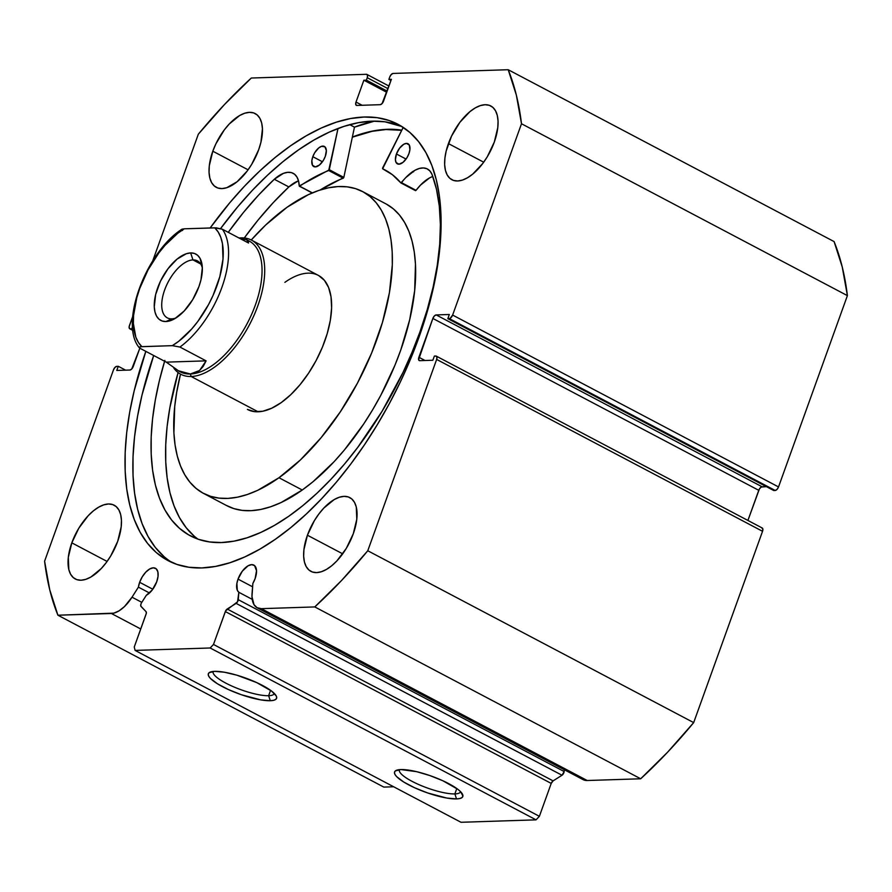 <?xml version="1.0" encoding="UTF-8"?>
<svg xmlns="http://www.w3.org/2000/svg" width="892" height="892" viewBox="0 0 892 892"><rect width="100%" height="100%" fill="white"/><g stroke="black" fill="none" stroke-linecap="round" stroke-linejoin="round"><path stroke-width="1.34" d="M581.283 778.292L584.974 780.322L587.204 780.511L261.311 608.656A29.971 14.896 117.8 0 1 257.197 607.764A29.971 14.896 117.8 0 1 252.068 593.314L252.86 583.446A15.543 7.727 117.8 0 0 255.123 578.573L256.528 570.724L254.566 565.606L251.689 564.636L248.032 565.818L242.312 571.181L238.03 579.12L252.592 586.802L238.03 579.12L236.882 583.379L237.305 590.281L238.844 592.288L252.213 599.346L238.844 592.288L238.253 599.68L564.145 771.535L564.29 769.707L564.145 771.535A3.033 1.505 -62.2 0 1 562.016 775.248L236.112 603.382L562.016 775.248L564.145 771.535L238.253 599.68A3.033 1.505 117.8 0 1 236.112 603.382L227.192 609.013L553.096 780.879L562.016 775.248L553.096 780.879L227.192 609.013A3.033 1.505 117.8 0 0 225.33 611.566L551.223 783.421L553.096 780.879A3.033 1.505 -62.2 0 0 551.223 783.421L539.381 816.314L213.489 644.459L539.381 816.314L551.223 783.421L225.33 611.566L213.489 644.459L210.155 647.982L536.047 819.848L539.381 816.314L536.047 819.848L460.997 822.279L135.093 650.413L460.997 822.279L536.047 819.848L210.155 647.982L135.093 650.413L134.257 647.012L146.098 614.12A3.033 1.505 117.8 0 0 146.043 611.644L141.014 606.46A3.033 1.505 117.8 0 1 140.958 603.984A3.033 1.505 117.8 0 1 141.527 602.802A3.033 1.505 -62.2 0 0 140.958 603.984L140.769 606.047L146.043 611.644L146.31 613.35L134.257 647.012L135.093 650.413L210.155 647.982L213.489 644.459L225.676 610.786L237.54 601.799L238.844 592.288A15.543 7.727 117.8 0 1 238.03 579.12A15.543 7.727 117.8 0 1 253.819 565.093A15.543 7.727 117.8 0 1 255.123 578.573L252.86 583.446L251.979 596.67L253.997 604.653L257.086 607.708L261.311 608.656L314.787 606.928L341.658 580.38L367.772 550.754L436.656 359.431L436.924 357.001L435.809 356.031L434.359 356.086L432.854 360.245L419.719 360.669L418.616 359.699L432.854 318.455L434.348 315.98L436.188 314.921L449.323 314.497L447.829 318.656L450.181 318.31L452.623 315.066L521.497 123.754L516.356 95.143L508.195 69.721L393.093 73.445L391.253 74.504L389.759 76.98L388.89 79.399L391.387 79.321L382.044 103.628L380.204 104.687L356.845 105.446L355.741 104.475L356.008 102.045L363.869 80.213L366.378 80.135L367.248 77.704L367.515 75.274L366.411 74.304L251.31 78.028L224.438 104.576L198.325 134.201L152.71 260.921L198.325 134.201A375.298 186.517 117.8 0 1 251.31 78.028L366.411 74.304A3.791 1.884 117.8 0 1 366.924 74.415A3.791 1.884 117.8 0 1 367.248 77.704L388.031 88.665L367.248 77.704L366.378 80.135L387.15 91.096L366.378 80.135L363.869 80.213L386.727 92.266L363.869 80.213L356.008 102.045L362.13 105.278L356.008 102.045A3.791 1.884 117.8 0 0 356.332 105.334L356.354 105.345M139.643 582.298A15.543 7.727 117.8 0 1 155.442 568.282A15.543 7.727 117.8 0 1 156.736 581.751L152.253 589.947L146.31 595.287L141.527 602.802L146.31 595.287A15.543 7.727 117.8 0 0 156.736 581.751L158.04 576.332L157.851 571.783L156.189 568.795L153.301 567.814L149.644 569.007L145.764 572.173L142.252 576.845L139.643 582.298L152.788 589.233L139.643 582.298A15.543 7.727 117.8 0 0 138.405 587.137L139.643 582.298M149.488 592.99L138.405 587.137L132.016 597.194L138.405 587.137L149.488 592.99M213.199 671.442A32.469 7.671 -160.2 0 0 232.845 686.494A32.469 7.671 -160.2 0 0 268.637 695.704L270.298 700.711A36.26 8.563 19.8 0 1 226.769 688.791A36.26 8.563 19.8 0 1 210.066 672.155A36.26 8.563 19.8 0 1 214.626 671.353L224.371 672.222L236.882 675.188L256.595 682.536L271.536 691.055L276.241 695.95L276.687 697.878L275.806 699.339L273.654 700.298L270.298 700.711L260.542 699.841L241.342 694.723L228.33 689.527L217.47 683.796L210.412 678.411L208.672 676.103L208.237 674.185L209.107 672.713L214.626 671.353A36.26 8.563 19.8 0 1 250.284 679.838A36.26 8.563 19.8 0 1 276.264 695.983A36.26 8.563 19.8 0 1 270.298 700.711L268.637 695.704A32.469 7.671 19.8 0 1 233.102 686.606A32.469 7.671 19.8 0 1 213.155 671.564A32.469 7.671 19.8 0 1 213.199 671.442M399.426 769.651A32.469 7.671 -160.2 0 0 419.073 784.704A32.469 7.671 -160.2 0 0 454.864 793.913L456.526 798.92A36.26 8.563 19.8 0 1 412.996 787A36.26 8.563 19.8 0 1 396.293 770.365A36.26 8.563 19.8 0 1 400.854 769.562L416.62 771.669L429.81 775.549L442.822 780.734L457.763 789.253L460.729 791.851L462.915 796.088L462.034 797.548L459.882 798.507L456.526 798.92L446.769 798.039L427.569 792.932L414.557 787.736L403.697 782.005L396.639 776.62L394.9 774.312L394.465 772.394L395.334 770.922L400.854 769.562A36.26 8.563 19.8 0 1 436.511 778.047A36.26 8.563 19.8 0 1 462.491 794.192A36.26 8.563 19.8 0 1 456.526 798.92L454.864 793.913A32.469 7.671 19.8 0 1 419.329 784.815A32.469 7.671 19.8 0 1 399.382 769.774A32.469 7.671 19.8 0 1 399.426 769.651M456.793 788.539L454.864 793.913L456.793 788.539M270.566 690.33L268.637 695.704L270.566 690.33M352.373 137.022A246.605 122.55 117.8 0 1 401.79 130.165L387.496 129.295L373.815 130.812L352.373 137.022M374.506 121.122A257.788 128.114 -62.2 0 0 354.458 127.143L349.742 124.657L354.458 127.143L343.844 177.352L329.248 169.848L343.799 177.519L354.458 127.143L374.506 121.122M168.019 560.6A246.605 122.55 117.8 0 0 418.683 338.09L425.986 316.013L431.906 294.193L436.4 272.84L439.422 252.146L440.927 232.333L440.916 213.578L439.388 196.062L436.344 179.961L431.839 165.421L425.885 152.588L418.571 141.583L409.941 132.507L400.095 125.46L389.113 120.498L377.126 117.677L364.215 117.03L350.534 118.536L336.195 122.215L321.354 128.002L306.134 135.863L290.703 145.708L275.193 157.46L259.75 170.985L244.542 186.16L229.701 202.841L210.144 227.973A246.605 122.55 117.8 0 1 398.077 124.345A246.605 122.55 117.8 0 1 418.683 338.09L410.075 360.212L400.24 382.155L389.28 403.73L377.294 424.703L364.404 444.885L350.723 464.085L336.395 482.115L321.555 498.795L306.346 513.97L290.915 527.495L275.405 539.236L259.962 549.093L244.754 556.942L229.902 562.74L215.563 566.409L201.882 567.925L188.981 567.267L176.984 564.446L166.012 559.496L156.156 552.449L147.537 543.373L140.211 532.368L134.268 519.534L129.753 504.995L126.72 488.894L125.181 471.377L125.17 452.623L126.686 432.798L129.697 412.115L134.19 390.763L145.831 351.359A246.605 122.55 117.8 0 0 168.019 560.6L168.109 560.644M401.935 126.564A246.605 122.55 -62.2 0 0 220.603 228.542L237.562 206.989L252.403 190.297L267.611 175.122L283.043 161.597L298.552 149.856L313.995 140.011L329.204 132.15L344.056 126.352L358.394 122.683L372.075 121.167L384.976 121.825L401.935 126.564M448.42 143.59A41.701 20.728 117.8 0 1 490.801 105.958A41.701 20.728 117.8 0 1 494.291 142.107L487.288 156.758L482.795 163.414L472.682 174.141L467.453 177.787L462.368 180.095L457.629 180.976L453.415 180.385L449.891 178.355L447.193 174.955L445.431 170.327L444.651 164.641L444.907 158.118L446.178 151.016L451.53 136.141L459.904 122.282L470.017 111.567L475.258 107.91L480.342 105.602L485.081 104.721L489.284 105.312L492.808 107.341L495.506 110.742L497.279 115.369L498.048 121.056L497.792 127.578L494.291 142.107A41.701 20.728 117.8 0 1 451.898 179.738A41.701 20.728 117.8 0 1 448.42 143.59L483.698 162.199L448.42 143.59M212.809 151.205A41.701 20.728 117.8 0 1 255.201 113.585A41.701 20.728 117.8 0 1 258.68 149.722L251.689 164.373L247.195 171.03L237.082 181.756L226.758 187.71L222.019 188.591L217.815 188L214.292 185.971L211.594 182.581L209.821 177.943L209.051 172.268L209.308 165.745L212.809 151.205L215.931 143.757L224.305 129.898L229.233 124.033L239.647 115.525L244.731 113.217L249.47 112.347L253.685 112.927L257.208 114.956L259.906 118.357L261.668 122.984L262.449 128.671L260.921 142.296L258.68 149.722A41.701 20.728 117.8 0 1 216.299 187.353A41.701 20.728 117.8 0 1 212.809 151.205L248.088 169.815L212.809 151.205M307.417 535.222A41.701 20.728 117.8 0 1 349.809 497.602A41.701 20.728 117.8 0 1 353.288 533.739L346.286 548.39L336.864 560.923L331.679 565.773L326.45 569.419L321.365 571.727L316.627 572.608L312.412 572.017L308.9 569.988L306.201 566.598L304.428 561.971L303.659 556.285L303.916 549.762L307.417 535.222L314.419 520.582L318.912 513.926L323.841 508.05L334.255 499.542L339.339 497.234L344.078 496.365L348.293 496.944L351.816 498.985L354.503 502.374L356.276 507.002L356.8 519.211L353.288 533.739A41.701 20.728 117.8 0 1 310.907 571.371A41.701 20.728 117.8 0 1 307.417 535.222L342.695 553.832L307.417 535.222M71.817 542.849A41.701 20.728 117.8 0 1 114.198 505.218A41.701 20.728 117.8 0 1 117.688 541.366L110.686 556.006L106.193 562.662L101.264 568.538L90.85 577.046L85.766 579.354L81.027 580.224L76.812 579.644L73.289 577.603L70.591 574.214L68.829 569.587L68.305 557.377L71.817 542.849L78.808 528.198L88.241 515.665L93.426 510.815L98.655 507.169L103.74 504.861L108.478 503.98L112.682 504.571L116.205 506.6L118.904 509.99L120.676 514.617L121.446 520.304L121.189 526.826L117.688 541.366A41.701 20.728 117.8 0 1 75.296 578.986A41.701 20.728 117.8 0 1 71.817 542.849L107.096 561.447L71.817 542.849M257.197 607.764L583.089 779.63A29.971 14.896 -62.2 0 0 587.204 780.511L261.311 608.656L314.787 606.928L640.69 778.783L587.204 780.511L640.69 778.783L667.562 752.235L693.675 722.609L762.548 531.298L762.816 528.867L761.712 527.897M436.333 356.142L762.236 528.008A3.791 1.884 -62.2 0 1 762.548 531.298L436.656 359.431L762.548 531.298L693.675 722.609L367.772 550.754L436.656 359.431A3.791 1.884 117.8 0 0 436.333 356.142A3.791 1.884 117.8 0 0 435.809 356.031L434.359 356.086L432.854 360.245L419.719 360.669A3.791 1.884 117.8 0 1 419.207 360.558A3.791 1.884 117.8 0 1 418.883 357.268L425.005 360.491L418.883 357.268L432.854 318.455L758.758 490.31L747.909 520.46L759.393 488.983L761.199 487.065L766.384 486.642L762.091 486.776L436.188 314.921L449.323 314.497L447.829 318.656L449.289 318.6L775.193 490.466L777.032 489.407L778.526 486.932L847.4 295.62L842.249 266.998L834.087 241.587L508.195 69.721L393.093 73.445A3.791 1.884 117.8 0 0 389.759 76.98L388.89 79.399L391.387 79.321L383.527 101.153A3.791 1.884 117.8 0 1 380.204 104.687L356.845 105.446A3.791 1.884 117.8 0 1 356.332 105.334M773.732 490.511L775.193 490.466L773.732 490.511L447.829 318.656L773.732 490.511M383.805 787.09L393.673 786.777L383.805 787.09L57.913 615.224L113.819 613.15L119.071 610.842L124.501 606.549L132.016 597.194L141.817 602.356L132.016 597.194A29.971 14.896 117.8 0 1 111.389 613.495L140.746 628.983L111.389 613.495L57.913 615.224A375.298 186.517 117.8 0 1 44.6 561.202L49.751 589.813L57.913 615.224L383.805 787.09M132.741 316.381L129.128 326.84L129.585 328.68L131.748 328.869L132.573 326.572L131.748 328.869L132.808 329.427L130.288 328.914A3.791 1.884 117.8 0 1 129.764 328.802A3.791 1.884 117.8 0 1 129.451 325.524L132.741 316.381M139.832 348.192L131.748 368.976L129.909 370.035L116.774 370.459L118.268 366.3L116.807 366.344L114.968 367.415L113.474 369.879L44.6 561.202L113.474 369.879A3.791 1.884 117.8 0 1 116.807 366.344L118.268 366.3L125.616 370.169L118.268 366.3L116.774 370.459L129.909 370.035A3.791 1.884 117.8 0 0 133.243 366.5L139.832 348.192M847.4 295.62L778.526 486.932L452.623 315.066L521.497 123.754L847.4 295.62A375.298 186.517 -62.2 0 0 834.087 241.587L508.195 69.721A375.298 186.517 117.8 0 1 521.497 123.754L847.4 295.62M132.908 330.296L130.288 328.914L132.908 330.296M390.964 80.503L388.89 79.399L390.964 80.503M432.854 318.455A3.791 1.884 117.8 0 1 436.188 314.921L762.091 486.776A3.791 1.884 -62.2 0 0 758.758 490.31L432.854 318.455M778.526 486.932L452.623 315.066A3.791 1.884 117.8 0 1 449.289 318.6L775.193 490.466A3.791 1.884 -62.2 0 0 778.526 486.932M164.016 556.586L155.386 547.521L148.072 536.516L142.118 523.682L137.613 509.142L134.569 493.031L133.042 475.514L133.031 456.76L134.547 436.946L137.558 416.263L142.051 394.9L153.68 355.507A246.605 122.55 -62.2 0 0 172.022 562.529M274.301 693.441A32.469 7.671 19.8 0 1 274.257 693.563A32.469 7.671 19.8 0 1 268.637 695.704A32.469 7.671 -160.2 0 0 274.301 693.441M460.528 791.639A32.469 7.671 19.8 0 1 460.484 791.773A32.469 7.671 19.8 0 1 454.864 793.913A32.469 7.671 -160.2 0 0 460.528 791.639M640.69 778.783A375.298 186.517 -62.2 0 0 693.675 722.609L367.772 550.754A375.298 186.517 117.8 0 1 314.787 606.928L640.69 778.783M247.43 409.406L254.566 411.647L262.794 411.234L271.804 408.168L281.236 402.593A75.82 37.676 117.8 0 1 247.686 409.54M362.62 191.579A170.595 84.785 117.8 0 0 287.124 207.223L265.727 224.974L251.243 239.993A170.595 84.785 117.8 0 1 287.124 207.223L308.364 194.657L318.667 190.487L328.624 187.777L338.146 186.562L347.144 186.841L355.518 188.625L363.189 191.891L370.102 196.597L376.168 202.718L381.33 210.189L385.556 218.919L388.789 228.854L391.008 239.87L392.19 251.89L392.313 264.768L389.425 292.654L382.445 322.447L371.641 353.009L357.436 383.17L340.365 411.769L321.098 437.704L300.37 459.971L278.973 477.733L302.254 490.009A170.595 84.785 -62.2 0 0 405.893 334.132A170.595 84.785 -62.2 0 0 385.901 203.855L362.62 191.579A170.595 84.785 117.8 0 1 382.612 321.856A170.595 84.785 117.8 0 1 278.973 477.733A170.595 84.785 117.8 0 1 203.476 493.376A170.595 84.785 117.8 0 1 180.507 374.116L176.683 392.302L174.709 406.551L173.907 433.066L175.088 445.075L177.307 456.102L180.541 466.025L184.767 474.767L189.94 482.238L196.006 488.348L202.908 493.064L210.579 496.331L218.964 498.115L227.951 498.394L237.473 497.178L247.43 494.469L257.743 490.299L278.973 477.733L302.254 490.009L312.981 481.747L334.154 461.632L344.379 449.981L363.646 424.046L372.499 410.008L380.717 395.446L394.922 365.285L400.776 349.976L409.707 319.659L414.668 290.68L415.471 264.166L414.289 252.146L412.071 241.13L408.837 231.195L404.611 222.465L399.449 214.994L393.372 208.873L386.47 204.168M352.34 137.19A246.415 122.46 117.8 0 1 401.701 130.332L385.924 129.541L372.165 131.302L352.34 137.19M226.189 505.34L233.86 508.607L242.234 510.391L251.232 510.67L260.754 509.455L270.711 506.745L281.013 502.575L302.254 490.009A170.595 84.785 -62.2 0 1 226.758 505.652L203.476 493.376M284.86 282.363A75.82 37.676 117.8 0 1 318.422 275.416A75.82 37.676 117.8 0 1 327.297 333.307A75.82 37.676 117.8 0 1 281.236 402.593L290.747 394.699L299.957 384.798L308.52 373.269L316.114 360.558L322.425 347.155L327.219 333.575L330.33 320.328L331.612 307.941L331.032 296.88L328.613 287.558L324.432 280.367L318.667 275.55M171.766 318.845A32.224 16.011 -62.2 0 0 175.891 318.009A32.224 16.011 117.8 0 1 171.766 318.845A32.224 16.011 117.8 0 1 167.339 317.887A32.224 16.011 117.8 0 1 166.28 285.897A32.224 16.011 117.8 0 1 192.973 259.918L190.654 252.927A37.531 18.654 117.8 0 1 202.094 265.002A37.531 18.654 117.8 0 1 173.394 319.425A37.531 18.654 117.8 0 1 165.945 321.544L171.766 318.845L165.945 321.544L170.205 320.752L174.787 318.678L184.153 311.029L192.639 299.745L198.938 286.566L200.956 279.887L202.328 267.622L200.031 258.334L197.611 255.279L194.445 253.451L190.654 252.927L186.383 253.707L177.095 259.081L167.997 268.726L160.46 281.192L155.643 294.583L154.271 306.848L154.963 311.966L156.557 316.136L158.988 319.191L162.154 321.02L165.945 321.544A37.531 18.654 117.8 0 1 157.661 287.904A37.531 18.654 117.8 0 1 190.654 252.927L192.973 259.918A32.224 16.011 117.8 0 1 197.4 260.877A32.224 16.011 117.8 0 1 202.328 267.879A32.224 16.011 -62.2 0 0 192.973 259.918L200.689 263.987L192.973 259.918A32.224 16.011 -62.2 0 0 164.652 289.956A32.224 16.011 -62.2 0 0 171.766 318.845M247.675 240.327A73.924 36.739 117.8 0 1 252.246 312.914A73.924 36.739 117.8 0 1 190.342 373.993L191.167 376.502A75.82 37.676 -62.2 0 0 257.821 305.833A75.82 37.676 -62.2 0 0 241.085 237.863A75.82 37.676 -62.2 0 0 239.034 238.008A75.82 37.676 117.8 0 1 241.085 237.863L239.848 238.443L241.085 237.863A75.82 37.676 117.8 0 1 251.488 240.115A75.82 37.676 117.8 0 1 253.997 315.378A75.82 37.676 117.8 0 1 191.167 376.502L258.1 411.792L191.167 376.502A75.82 37.676 117.8 0 1 180.764 374.25A75.82 37.676 117.8 0 1 173.862 368.162A75.82 37.676 -62.2 0 0 191.167 376.502L190.342 373.993A73.924 36.739 117.8 0 1 179.325 371.317M246.649 239.725L248.333 241.085L248.522 243.014L246.649 239.725L240.55 238.811L246.649 239.725L249.158 241.03A73.924 36.739 -62.2 0 1 251.6 314.408A73.924 36.739 -62.2 0 1 190.342 373.993L178.043 370.671L180.184 371.808A73.924 36.739 -62.2 0 0 190.342 373.993L195.259 373.034L199.574 370.492L190.342 373.993L184.889 373.369L178.991 371.15L166.269 362.141L140.077 348.326L166.269 362.141L206.097 360.859L199.574 370.492L203.209 366.411L206.097 360.859L179.916 347.044L206.097 360.859L166.269 362.141L178.991 371.15M181.611 229.623L184.298 228.809A70.133 34.855 117.8 0 0 139.721 288.484A70.133 34.855 117.8 0 0 141.873 346.642L172.301 345.661A70.133 34.855 117.8 0 0 216.868 285.986A70.133 34.855 117.8 0 0 214.727 227.828L184.298 228.809L216.21 227.839L222.331 229.211L214.727 227.828L218.161 231.953L220.759 237.261L222.454 243.627L223.011 258.97L219.811 276.698L213.11 295.308L208.617 304.451L197.801 321.477L191.713 328.981L178.835 341.201L172.301 345.661L179.916 347.044A73.924 36.739 -62.2 0 0 221.863 287.458A73.924 36.739 -62.2 0 0 222.331 229.211L248.522 243.014L222.331 229.211A73.924 36.739 117.8 0 1 221.863 287.458A73.924 36.739 117.8 0 1 179.916 347.044L172.301 345.661L140.601 346.743L139.185 347.467L140.077 348.326L139.185 347.467L139.62 346.988L141.873 346.642L138.438 342.506L135.84 337.209L133.387 323.562L133.577 315.5L136.788 297.772L139.721 288.484L147.983 270.008L158.787 252.994L164.875 245.49L177.764 233.258L184.298 228.809L182.046 229.155L181.611 229.623L182.503 230.493M312.813 156.691A11.373 5.653 117.8 0 1 324.376 146.433A11.373 5.653 117.8 0 1 325.324 156.29L326.349 150.547L324.922 146.812L321.521 146.333L318.7 147.96L314.72 152.699L312.813 156.691L311.854 160.66L312.479 165.254L315.322 166.893L319.425 165.031L323.417 160.281L325.324 156.29A11.373 5.653 117.8 0 1 313.761 166.559A11.373 5.653 117.8 0 1 312.813 156.691L322.436 161.764L312.813 156.691M396.438 153.993A11.373 5.653 117.8 0 1 408.001 143.735A11.373 5.653 117.8 0 1 408.949 153.591L409.907 149.622L409.283 145.028L406.44 143.389L403.764 144.259L399.571 148.184L396.438 153.993L395.412 159.735L396.115 162.545L398.958 164.184L403.061 162.322L407.042 157.583L408.949 153.591A11.373 5.653 117.8 0 1 397.397 163.849A11.373 5.653 117.8 0 1 396.438 153.993L406.061 159.066L396.438 153.993M228.263 232.333A225.743 112.191 117.8 0 1 274.301 179.259L258.669 194.991L243.483 212.43L228.263 232.333M298.508 180.842A34.9 17.338 -62.2 0 0 288.852 186.941A225.743 112.191 -62.2 0 0 244.274 237.974L258.033 220.101L273.22 202.662L288.852 186.93L274.301 179.27A34.9 17.338 117.8 0 1 293.178 173.316A34.9 17.338 117.8 0 1 299.244 185.982L298.552 181.031L296.958 177.051L294.527 174.196L291.361 172.602L287.592 172.334L283.366 173.394L274.301 179.27L288.852 186.941L297.917 181.065M164.864 360.39L159.445 380.371L155.331 399.917L152.565 418.861L151.183 437.002L151.194 454.173L152.599 470.195L155.375 484.947L159.512 498.249L164.953 510.001L171.654 520.069L179.548 528.376L188.569 534.832L198.615 539.37L209.598 541.946L221.406 542.548L233.938 541.165L247.051 537.798L260.642 532.502L274.569 525.31L288.707 516.29L302.901 505.541L317.039 493.165L330.954 479.26L344.546 463.996L357.659 447.494L381.977 411.446L402.983 372.499L411.981 352.407L419.864 332.158L427.29 309.446L433.122 287.068L437.27 265.281L439.7 244.352L440.38 224.55L439.299 206.097L436.478 189.238L431.929 174.163A225.743 112.191 117.8 0 1 419.864 332.158A225.743 112.191 117.8 0 1 190.409 535.847A225.743 112.191 117.8 0 1 164.607 361.271M194.099 536.047L186.205 527.752L179.504 517.672L174.063 505.92L169.926 492.618L167.15 477.878L165.745 461.844L165.734 444.673L167.116 426.532L169.881 407.599L178.099 372.544A225.743 112.191 -62.2 0 0 197.968 539.147M382.623 167.964L403.206 127.378L382.623 168.789A200.165 99.469 117.8 0 1 385.143 170.026A200.165 99.469 117.8 0 1 400.887 182.927L392.424 174.72L382.612 168.789L382.623 167.964M299.366 186.25L312.367 192.873L299.69 186.194A200.165 99.469 117.8 0 1 328.691 170.528L338.001 128.481L329.293 169.681L343.799 177.519L320.183 189.985A200.165 99.469 -62.2 0 1 343.242 178.199L343.799 177.519L329.248 169.848L299.244 185.982L312.122 192.984M429.465 177.976L420.366 185.235L416.062 190.342L401.512 182.67A34.9 17.338 117.8 0 1 427.391 168.978A34.9 17.338 117.8 0 1 431.918 174.174L429.81 170.863L426.922 168.755L423.377 167.941L419.318 168.465L414.914 170.305L405.815 177.564L400.887 182.927L415.56 190.665M412.36 171.699L413.509 171.855M382.623 168.789L387.607 171.42M401.021 182.994L415.494 190.643M432.787 176.482A34.9 17.338 -62.2 0 0 416.062 190.342L400.943 182.971M328.691 170.528L343.242 178.199L328.691 170.528M129.797 328.825L132.93 330.475M388.968 86.045L366.958 74.437M318.444 275.427L251.488 240.115M181.845 229.266C146.143 252.046 118.904 323.785 139.308 347.757"/></g></svg>
